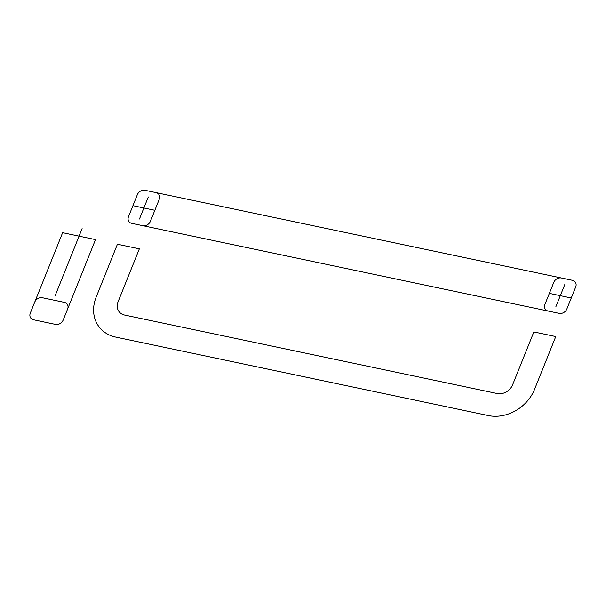 <?xml version="1.0" encoding="UTF-8"?>
<svg xmlns="http://www.w3.org/2000/svg" width="606" height="606" viewBox="0 0 606 606"><rect width="100%" height="100%" fill="white"/><g stroke="black" fill="none" stroke-linecap="round" stroke-linejoin="round"><path stroke-width="0.45" stroke-dasharray="3.03 2.27" d=""/><path stroke-width="0.91" d="M118.079 301.735A12.552 10.431 -37.3 0 0 124.616 315.059L497.208 393.521A12.552 10.431 -37.3 0 0 512.6 384.81L533.856 331.936L555.77 336.55L534.515 389.431A37.663 31.292 -37.3 0 1 488.353 415.557L115.754 337.095A37.663 31.292 -37.3 0 1 96.165 297.122L117.42 244.241L139.342 248.854L118.079 301.735M575.7 286.971A6.28 5.219 -37.3 0 0 572.435 280.313L145.046 190.314A6.28 5.219 -37.3 0 0 137.35 194.67L128.495 216.698A6.28 5.219 -37.3 0 0 131.76 223.364L559.149 313.363A6.28 5.219 -37.3 0 0 566.845 309.007L575.7 286.971M128.495 216.698L137.35 194.67M142.721 225.667A6.28 5.219 -37.3 0 0 150.409 221.319L159.272 199.283A6.28 5.219 -37.3 0 0 156 192.617M561.474 278.002A6.28 5.219 -37.3 0 0 553.786 282.358L544.923 304.394A6.28 5.219 -37.3 0 0 548.188 311.052M571.269 297.993L560.315 295.683L555.884 306.697M564.739 284.668L560.315 295.683L549.354 293.372M148.311 196.973L143.88 207.994L154.841 210.297M132.919 205.684L143.88 207.994L139.456 219.008M150.409 221.319L159.272 199.283M30.3 313.12A6.28 5.219 -37.3 0 0 33.565 319.786L55.479 324.399A6.28 5.219 -37.3 0 0 63.175 320.044L95.506 239.628L62.63 232.704L30.3 313.12M67.607 309.03A6.28 5.219 -37.3 0 0 64.342 302.364L42.42 297.751A6.28 5.219 -37.3 0 0 34.731 302.106M64.342 302.364L42.42 297.751M82.105 228.598L55.123 295.728"/></g></svg>

